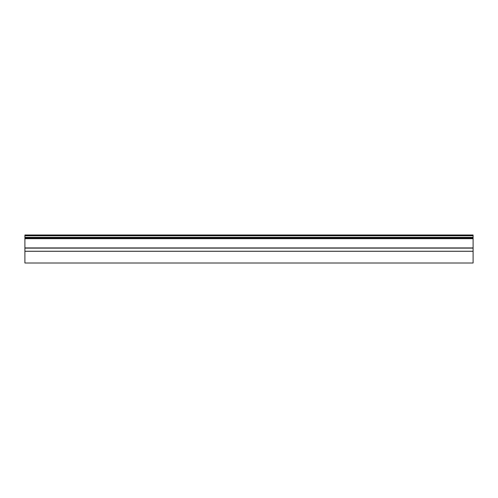 <?xml version="1.0" encoding="UTF-8"?>
<svg xmlns="http://www.w3.org/2000/svg" width="498" height="498" viewBox="0 0 498 498"><rect width="100%" height="100%" fill="white"/><g stroke="black" fill="none" stroke-linecap="round" stroke-linejoin="round"><path stroke-width="0.75" d="M473.1 238.106L24.9 238.106L24.9 263.006L473.1 263.006L473.1 234.994L24.9 234.994L473.1 235.037M24.9 251.291L473.1 251.291M24.9 238.106L24.9 235.037M24.9 251.247L473.1 251.247M24.9 248.116L473.1 248.116M24.9 247.929L473.1 247.929M24.9 238.698L473.1 238.698M24.9 237.359L473.1 237.359M24.9 235.741L473.1 235.741"/></g></svg>
